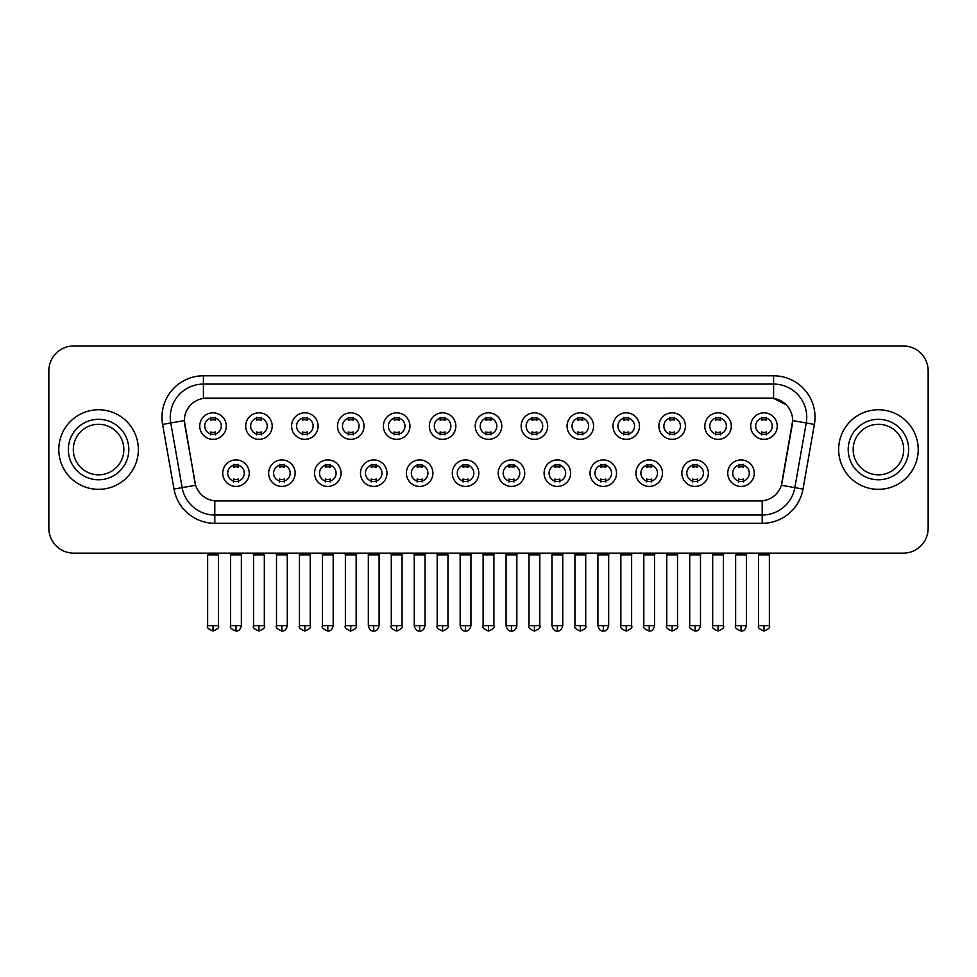 <?xml version="1.0" encoding="UTF-8"?>
<svg xmlns="http://www.w3.org/2000/svg" width="977" height="977" viewBox="0 0 977 977"><rect width="100%" height="100%" fill="white"/><g stroke="black" fill="none" stroke-linecap="round" stroke-linejoin="round"><path stroke-width="1.47" d="M295.152 473.173A13.263 13.263 0 0 1 281.889 486.424A13.263 13.263 0 0 1 268.638 473.173A13.263 13.263 0 0 1 281.889 459.911A13.263 13.263 0 0 1 295.152 473.173M273.609 473.173A8.292 8.292 0 0 0 281.889 481.453A8.292 8.292 0 0 0 290.181 473.173A8.292 8.292 0 0 0 281.889 464.881A8.292 8.292 0 0 0 273.609 473.173M341.071 473.173A13.263 13.263 0 0 1 327.808 486.424A13.263 13.263 0 0 1 314.545 473.173A13.263 13.263 0 0 1 327.808 459.911A13.263 13.263 0 0 1 341.071 473.173M319.516 473.173A8.292 8.292 0 0 0 327.808 481.453A8.292 8.292 0 0 0 336.088 473.173A8.292 8.292 0 0 0 327.808 464.881A8.292 8.292 0 0 0 319.516 473.173M386.977 473.173A13.263 13.263 0 0 1 373.715 486.424A13.263 13.263 0 0 1 360.464 473.173A13.263 13.263 0 0 1 373.715 459.911A13.263 13.263 0 0 1 386.977 473.173M365.435 473.173A8.292 8.292 0 0 0 373.715 481.453A8.292 8.292 0 0 0 382.007 473.173A8.292 8.292 0 0 0 373.715 464.881A8.292 8.292 0 0 0 365.435 473.173M432.896 473.173A13.263 13.263 0 0 1 419.634 486.424A13.263 13.263 0 0 1 406.371 473.173A13.263 13.263 0 0 1 419.634 459.911A13.263 13.263 0 0 1 432.896 473.173M411.341 473.173A8.292 8.292 0 0 0 419.634 481.453A8.292 8.292 0 0 0 427.914 473.173A8.292 8.292 0 0 0 419.634 464.881A8.292 8.292 0 0 0 411.341 473.173M478.803 473.173A13.263 13.263 0 0 1 465.54 486.424A13.263 13.263 0 0 1 452.278 473.173A13.263 13.263 0 0 1 465.54 459.911A13.263 13.263 0 0 1 478.803 473.173M457.26 473.173A8.292 8.292 0 0 0 465.54 481.453A8.292 8.292 0 0 0 473.833 473.173A8.292 8.292 0 0 0 465.54 464.881A8.292 8.292 0 0 0 457.26 473.173M524.722 473.173A13.263 13.263 0 0 1 511.459 486.424A13.263 13.263 0 0 1 498.197 473.173A13.263 13.263 0 0 1 511.459 459.911A13.263 13.263 0 0 1 524.722 473.173M503.167 473.173A8.292 8.292 0 0 0 511.459 481.453A8.292 8.292 0 0 0 519.74 473.173A8.292 8.292 0 0 0 511.459 464.881A8.292 8.292 0 0 0 503.167 473.173M570.629 473.173A13.263 13.263 0 0 1 557.366 486.424A13.263 13.263 0 0 1 544.104 473.173A13.263 13.263 0 0 1 557.366 459.911A13.263 13.263 0 0 1 570.629 473.173M549.086 473.173A8.292 8.292 0 0 0 557.366 481.453A8.292 8.292 0 0 0 565.659 473.173A8.292 8.292 0 0 0 557.366 464.881A8.292 8.292 0 0 0 549.086 473.173M616.536 473.173A13.263 13.263 0 0 1 603.285 486.424A13.263 13.263 0 0 1 590.023 473.173A13.263 13.263 0 0 1 603.285 459.911A13.263 13.263 0 0 1 616.536 473.173M594.993 473.173A8.292 8.292 0 0 0 603.285 481.453A8.292 8.292 0 0 0 611.565 473.173A8.292 8.292 0 0 0 603.285 464.881A8.292 8.292 0 0 0 594.993 473.173M662.455 473.173A13.263 13.263 0 0 1 649.192 486.424A13.263 13.263 0 0 1 635.929 473.173A13.263 13.263 0 0 1 649.192 459.911A13.263 13.263 0 0 1 662.455 473.173M640.912 473.173A8.292 8.292 0 0 0 649.192 481.453A8.292 8.292 0 0 0 657.484 473.173A8.292 8.292 0 0 0 649.192 464.881A8.292 8.292 0 0 0 640.912 473.173M708.362 473.173A13.263 13.263 0 0 1 695.111 486.424A13.263 13.263 0 0 1 681.848 473.173A13.263 13.263 0 0 1 695.111 459.911A13.263 13.263 0 0 1 708.362 473.173M686.819 473.173A8.292 8.292 0 0 0 695.111 481.453A8.292 8.292 0 0 0 703.391 473.173A8.292 8.292 0 0 0 695.111 464.881A8.292 8.292 0 0 0 686.819 473.173M754.281 473.173A13.263 13.263 0 0 1 741.018 486.424A13.263 13.263 0 0 1 727.755 473.173A13.263 13.263 0 0 1 741.018 459.911A13.263 13.263 0 0 1 754.281 473.173M732.726 473.173A8.292 8.292 0 0 0 741.018 481.453A8.292 8.292 0 0 0 749.31 473.173A8.292 8.292 0 0 0 741.018 464.881A8.292 8.292 0 0 0 732.726 473.173M249.245 473.173A13.263 13.263 0 0 1 235.982 486.424A13.263 13.263 0 0 1 222.719 473.173A13.263 13.263 0 0 1 235.982 459.911A13.263 13.263 0 0 1 249.245 473.173M227.69 473.173A8.292 8.292 0 0 0 235.982 481.453A8.292 8.292 0 0 0 244.274 473.173A8.292 8.292 0 0 0 235.982 464.881A8.292 8.292 0 0 0 227.69 473.173M272.192 426.094A13.263 13.263 0 0 1 258.942 439.357A13.263 13.263 0 0 1 245.679 426.094A13.263 13.263 0 0 1 258.942 412.831A13.263 13.263 0 0 1 272.192 426.094M250.649 426.094A8.292 8.292 0 0 0 258.942 434.386A8.292 8.292 0 0 0 267.222 426.094A8.292 8.292 0 0 0 258.942 417.802A8.292 8.292 0 0 0 250.649 426.094M318.111 426.094A13.263 13.263 0 0 1 304.848 439.357A13.263 13.263 0 0 1 291.586 426.094A13.263 13.263 0 0 1 304.848 412.831A13.263 13.263 0 0 1 318.111 426.094M296.568 426.094A8.292 8.292 0 0 0 304.848 434.386A8.292 8.292 0 0 0 313.141 426.094A8.292 8.292 0 0 0 304.848 417.802A8.292 8.292 0 0 0 296.568 426.094M364.018 426.094A13.263 13.263 0 0 1 350.767 439.357A13.263 13.263 0 0 1 337.505 426.094A13.263 13.263 0 0 1 350.767 412.831A13.263 13.263 0 0 1 364.018 426.094M342.475 426.094A8.292 8.292 0 0 0 350.767 434.386A8.292 8.292 0 0 0 359.047 426.094A8.292 8.292 0 0 0 350.767 417.802A8.292 8.292 0 0 0 342.475 426.094M409.937 426.094A13.263 13.263 0 0 1 396.674 439.357A13.263 13.263 0 0 1 383.411 426.094A13.263 13.263 0 0 1 396.674 412.831A13.263 13.263 0 0 1 409.937 426.094M388.382 426.094A8.292 8.292 0 0 0 396.674 434.386A8.292 8.292 0 0 0 404.966 426.094A8.292 8.292 0 0 0 396.674 417.802A8.292 8.292 0 0 0 388.382 426.094M455.844 426.094A13.263 13.263 0 0 1 442.593 439.357A13.263 13.263 0 0 1 429.33 426.094A13.263 13.263 0 0 1 442.593 412.831A13.263 13.263 0 0 1 455.844 426.094M434.301 426.094A8.292 8.292 0 0 0 442.593 434.386A8.292 8.292 0 0 0 450.873 426.094A8.292 8.292 0 0 0 442.593 417.802A8.292 8.292 0 0 0 434.301 426.094M501.763 426.094A13.263 13.263 0 0 1 488.5 439.357A13.263 13.263 0 0 1 475.237 426.094A13.263 13.263 0 0 1 488.5 412.831A13.263 13.263 0 0 1 501.763 426.094M480.208 426.094A8.292 8.292 0 0 0 488.5 434.386A8.292 8.292 0 0 0 496.792 426.094A8.292 8.292 0 0 0 488.5 417.802A8.292 8.292 0 0 0 480.208 426.094M547.67 426.094A13.263 13.263 0 0 1 534.407 439.357A13.263 13.263 0 0 1 521.156 426.094A13.263 13.263 0 0 1 534.407 412.831A13.263 13.263 0 0 1 547.67 426.094M526.127 426.094A8.292 8.292 0 0 0 534.407 434.386A8.292 8.292 0 0 0 542.699 426.094A8.292 8.292 0 0 0 534.407 417.802A8.292 8.292 0 0 0 526.127 426.094M593.589 426.094A13.263 13.263 0 0 1 580.326 439.357A13.263 13.263 0 0 1 567.063 426.094A13.263 13.263 0 0 1 580.326 412.831A13.263 13.263 0 0 1 593.589 426.094M572.034 426.094A8.292 8.292 0 0 0 580.326 434.386A8.292 8.292 0 0 0 588.618 426.094A8.292 8.292 0 0 0 580.326 417.802A8.292 8.292 0 0 0 572.034 426.094M639.495 426.094A13.263 13.263 0 0 1 626.233 439.357A13.263 13.263 0 0 1 612.982 426.094A13.263 13.263 0 0 1 626.233 412.831A13.263 13.263 0 0 1 639.495 426.094M617.952 426.094A8.292 8.292 0 0 0 626.233 434.386A8.292 8.292 0 0 0 634.525 426.094A8.292 8.292 0 0 0 626.233 417.802A8.292 8.292 0 0 0 617.952 426.094M685.414 426.094A13.263 13.263 0 0 1 672.152 439.357A13.263 13.263 0 0 1 658.889 426.094A13.263 13.263 0 0 1 672.152 412.831A13.263 13.263 0 0 1 685.414 426.094M663.859 426.094A8.292 8.292 0 0 0 672.152 434.386A8.292 8.292 0 0 0 680.432 426.094A8.292 8.292 0 0 0 672.152 417.802A8.292 8.292 0 0 0 663.859 426.094M731.321 426.094A13.263 13.263 0 0 1 718.058 439.357A13.263 13.263 0 0 1 704.808 426.094A13.263 13.263 0 0 1 718.058 412.831A13.263 13.263 0 0 1 731.321 426.094M709.778 426.094A8.292 8.292 0 0 0 718.058 434.386A8.292 8.292 0 0 0 726.351 426.094A8.292 8.292 0 0 0 718.058 417.802A8.292 8.292 0 0 0 709.778 426.094M777.24 426.094A13.263 13.263 0 0 1 763.977 439.357A13.263 13.263 0 0 1 750.715 426.094A13.263 13.263 0 0 1 763.977 412.831A13.263 13.263 0 0 1 777.24 426.094M755.685 426.094A8.292 8.292 0 0 0 763.977 434.386A8.292 8.292 0 0 0 772.257 426.094A8.292 8.292 0 0 0 763.977 417.802A8.292 8.292 0 0 0 755.685 426.094M226.285 426.094A13.263 13.263 0 0 1 213.023 439.357A13.263 13.263 0 0 1 199.76 426.094A13.263 13.263 0 0 1 213.023 412.831A13.263 13.263 0 0 1 226.285 426.094M204.743 426.094A8.292 8.292 0 0 0 213.023 434.386A8.292 8.292 0 0 0 221.315 426.094A8.292 8.292 0 0 0 213.023 417.802A8.292 8.292 0 0 0 204.743 426.094M174.004 489.062L162.609 424.421A41.437 41.437 0 0 1 203.411 375.791L773.589 375.791A41.437 41.437 0 0 1 814.391 424.421L802.996 489.062A41.437 41.437 0 0 1 762.194 523.306L214.806 523.306A41.437 41.437 0 0 1 174.004 489.062L195.608 485.251L184.69 424.433A22.373 22.373 0 0 1 206.721 398.164L770.279 398.164A22.373 22.373 0 0 1 792.31 424.433L782.076 482.443A22.373 22.373 0 0 1 760.045 500.932L216.955 500.932A22.373 22.373 0 0 1 194.924 482.443L184.348 420.586L170.767 422.98A33.145 33.145 0 0 1 203.411 384.083L773.589 384.083A33.145 33.145 0 0 1 806.233 422.98L794.838 487.621A33.145 33.145 0 0 1 762.194 515.026L214.806 515.026A33.145 33.145 0 0 1 182.162 487.621L170.767 422.98A33.145 33.145 0 0 1 170.267 417.228M58.791 449.554A39.776 39.776 0 0 0 98.579 489.33A39.776 39.776 0 0 0 138.355 449.554A39.776 39.776 0 0 0 98.579 409.766A39.776 39.776 0 0 0 58.791 449.554A39.776 39.776 0 0 0 98.579 489.33A39.776 39.776 0 0 0 138.355 449.554A39.776 39.776 0 0 0 98.579 409.766A39.776 39.776 0 0 0 58.791 449.554M838.645 449.554A39.776 39.776 0 0 0 878.421 489.33A39.776 39.776 0 0 0 918.209 449.554A39.776 39.776 0 0 0 878.421 409.766A39.776 39.776 0 0 0 838.645 449.554A39.776 39.776 0 0 0 878.421 489.33A39.776 39.776 0 0 0 918.209 449.554A39.776 39.776 0 0 0 878.421 409.766A39.776 39.776 0 0 0 838.645 449.554M203.411 375.791L203.411 398.408L770.279 398.164L773.589 398.408L786.094 404.722M184.348 420.537L184.592 417.228M760.045 500.932L216.955 500.932M814.391 424.421L792.652 420.586L781.392 485.251L802.996 489.062M782.076 482.443L781.942 483.151M195.058 483.151L194.924 482.443M928.15 370.82A24.865 24.865 0 0 0 903.285 345.956L73.715 345.956A24.865 24.865 0 0 0 48.85 370.82L48.85 528.276A24.865 24.865 0 0 0 73.715 553.141L903.285 553.141A24.865 24.865 0 0 0 928.15 528.276L928.15 370.82L928.15 528.276M48.85 370.82L48.85 528.276M903.285 345.956L73.715 345.956M73.715 553.141L903.285 553.141M210.543 434.863L210.543 431.944A6.363 6.363 0 0 0 215.514 431.944L215.514 434.863M213.023 625.659L207.637 625.659C206.55 627.381 208.345 629.176 213.023 631.044L213.023 625.659L218.408 625.659L218.408 554.887L207.637 554.887L207.197 553.141M218.408 554.887L218.848 553.141M215.514 417.326L215.514 420.244A6.363 6.363 0 0 0 210.543 420.244L210.543 417.326M233.491 481.942L233.491 479.023A6.363 6.363 0 0 0 238.461 479.023L238.461 481.942M235.982 625.659L230.596 625.659C229.497 627.381 231.293 629.176 235.982 631.044L235.982 625.659L241.368 625.659L241.368 554.887L230.596 554.887L230.157 553.141M241.368 554.887L241.807 553.141M238.461 464.393L238.461 467.311A6.363 6.363 0 0 0 233.491 467.311L233.491 464.393M256.45 434.863L256.45 431.944A6.363 6.363 0 0 0 261.421 431.944L261.421 434.863M258.942 625.659L253.556 625.659C252.457 627.381 254.252 629.176 258.942 631.044L258.942 625.659L264.327 625.659L264.327 554.887L253.556 554.887L253.116 553.141M264.327 554.887L264.755 553.141M261.421 417.326L261.421 420.244A6.363 6.363 0 0 0 256.45 420.244L256.45 417.326M302.369 434.863L302.369 431.944A6.363 6.363 0 0 0 307.34 431.944L307.34 434.863M304.848 625.659L299.463 625.659C298.376 627.381 300.171 629.176 304.848 631.044L304.848 625.659L310.234 625.659L310.234 554.887L299.463 554.887L299.023 553.141M310.234 554.887L310.674 553.141M307.34 417.326L307.34 420.244A6.363 6.363 0 0 0 302.369 420.244L302.369 417.326M348.276 434.863L348.276 431.944A6.363 6.363 0 0 0 353.247 431.944L353.247 434.863M350.767 625.659L345.37 625.659C344.283 627.381 346.078 629.176 350.767 631.044L350.767 625.659L356.153 625.659L356.153 554.887L345.37 554.887L344.942 553.141M356.153 554.887L356.581 553.141M353.247 417.326L353.247 420.244A6.363 6.363 0 0 0 348.276 420.244L348.276 417.326M394.183 434.863L394.183 431.944A6.363 6.363 0 0 0 399.166 431.944L399.166 434.863M396.674 625.659L391.288 625.659C390.189 627.381 391.985 629.176 396.674 631.044L396.674 625.659L402.06 625.659L402.06 554.887L391.288 554.887L390.849 553.141M402.06 554.887L402.5 553.141M399.166 417.326L399.166 420.244A6.363 6.363 0 0 0 394.183 420.244L394.183 417.326M279.41 481.942L279.41 479.023A6.363 6.363 0 0 0 284.38 479.023L284.38 481.942M281.889 625.659L276.503 625.659C275.416 627.381 277.212 629.176 281.889 631.044L281.889 625.659L287.275 625.659L287.275 554.887L276.503 554.887L276.076 553.141M287.275 554.887L287.714 553.141M284.38 464.393L284.38 467.311A6.363 6.363 0 0 0 279.41 467.311L279.41 464.393M325.317 481.942L325.317 479.023A6.363 6.363 0 0 0 330.287 479.023L330.287 481.942M327.808 625.659L322.422 625.659C321.323 627.381 323.118 629.176 327.808 631.044L327.808 625.659L333.194 625.659L333.194 554.887L322.422 554.887L321.983 553.141M333.194 554.887L333.633 553.141M330.287 464.393L330.287 467.311A6.363 6.363 0 0 0 325.317 467.311L325.317 464.393M371.236 481.942L371.236 479.023A6.363 6.363 0 0 0 376.206 479.023L376.206 481.942M373.715 625.659L368.329 625.659C369.269 629.493 371.065 631.289 373.715 631.044L373.715 625.659L379.1 625.659L379.1 554.887L368.329 554.887L367.902 553.141M379.1 554.887L379.54 553.141M376.206 464.393L376.206 467.311A6.363 6.363 0 0 0 371.236 467.311L371.236 464.393M123.835 449.554A25.255 25.255 0 0 0 98.579 424.287A25.255 25.255 0 0 0 73.312 449.554A25.255 25.255 0 0 0 98.579 474.81A25.255 25.255 0 0 0 123.835 449.554A25.255 25.255 0 0 1 98.579 474.81A25.255 25.255 0 0 1 73.312 449.554M903.688 449.554A25.255 25.255 0 0 0 878.421 424.287A25.255 25.255 0 0 0 853.165 449.554A25.255 25.255 0 0 0 878.421 474.81A25.255 25.255 0 0 0 903.688 449.554A25.255 25.255 0 0 1 878.421 474.81A25.255 25.255 0 0 1 853.165 449.554M440.102 434.863L440.102 431.944A6.363 6.363 0 0 0 445.072 431.944L445.072 434.863M442.593 625.659L437.195 625.659C436.108 627.381 437.904 629.176 442.593 631.044L442.593 625.659L447.979 625.659L447.979 554.887L437.195 554.887L436.768 553.141M447.979 554.887L448.406 553.141M445.072 417.326L445.072 420.244A6.363 6.363 0 0 0 440.102 420.244L440.102 417.326M486.009 434.863L486.009 431.944A6.363 6.363 0 0 0 490.991 431.944L490.991 434.863M488.5 625.659L483.114 625.659C482.015 627.381 483.81 629.176 488.5 631.044L488.5 625.659L493.886 625.659L493.886 554.887L483.114 554.887L482.675 553.141M493.886 554.887L494.325 553.141M490.991 417.326L490.991 420.244A6.363 6.363 0 0 0 486.009 420.244L486.009 417.326M531.928 434.863L531.928 431.944A6.363 6.363 0 0 0 536.898 431.944L536.898 434.863M534.407 625.659L529.021 625.659C527.934 627.381 529.729 629.176 534.407 631.044L534.407 625.659L539.805 625.659L539.805 554.887L529.021 554.887L528.594 553.141M539.805 554.887L540.232 553.141M536.898 417.326L536.898 420.244A6.363 6.363 0 0 0 531.928 420.244L531.928 417.326M417.142 481.942L417.142 479.023A6.363 6.363 0 0 0 422.113 479.023L422.113 481.942M419.634 625.659L414.248 625.659C415.188 629.493 416.984 631.289 419.634 631.044L419.634 625.659L425.019 625.659L425.019 554.887L414.248 554.887L413.808 553.141M425.019 554.887L425.459 553.141M422.113 464.393L422.113 467.311A6.363 6.363 0 0 0 417.142 467.311L417.142 464.393M463.061 481.942L463.061 479.023A6.363 6.363 0 0 0 468.032 479.023L468.032 481.942M465.54 625.659L460.155 625.659C461.095 629.493 462.89 631.289 465.54 631.044L465.54 625.659L470.926 625.659L470.926 554.887L460.155 554.887L459.727 553.141M470.926 554.887L471.366 553.141M468.032 464.393L468.032 467.311A6.363 6.363 0 0 0 463.061 467.311L463.061 464.393M508.968 481.942L508.968 479.023A6.363 6.363 0 0 0 513.939 479.023L513.939 481.942M511.459 625.659L506.074 625.659C507.014 629.493 508.809 631.289 511.459 631.044L511.459 625.659L516.845 625.659L516.845 554.887L506.074 554.887L505.634 553.141M516.845 554.887L517.273 553.141M513.939 464.393L513.939 467.311A6.363 6.363 0 0 0 508.968 467.311L508.968 464.393M577.834 434.863L577.834 431.944A6.363 6.363 0 0 0 582.817 431.944L582.817 434.863M580.326 625.659L574.94 625.659C573.841 627.381 575.636 629.176 580.326 631.044L580.326 625.659L585.712 625.659L585.712 554.887L574.94 554.887L574.5 553.141M585.712 554.887L586.151 553.141M582.817 417.326L582.817 420.244A6.363 6.363 0 0 0 577.834 420.244L577.834 417.326M623.753 434.863L623.753 431.944A6.363 6.363 0 0 0 628.724 431.944L628.724 434.863M626.233 625.659L620.847 625.659C619.76 627.381 621.555 629.176 626.233 631.044L626.233 625.659L631.63 625.659L631.63 554.887L620.847 554.887L620.419 553.141M631.63 554.887L632.058 553.141M628.724 417.326L628.724 420.244A6.363 6.363 0 0 0 623.753 420.244L623.753 417.326M669.66 434.863L669.66 431.944A6.363 6.363 0 0 0 674.631 431.944L674.631 434.863M672.152 625.659L666.766 625.659C665.667 627.381 667.462 629.176 672.152 631.044L672.152 625.659L677.537 625.659L677.537 554.887L666.766 554.887L666.326 553.141M677.537 554.887L677.977 553.141M674.631 417.326L674.631 420.244A6.363 6.363 0 0 0 669.66 420.244L669.66 417.326M715.579 434.863L715.579 431.944A6.363 6.363 0 0 0 720.55 431.944L720.55 434.863M718.058 625.659L712.673 625.659C711.586 627.381 713.381 629.176 718.058 631.044L718.058 625.659L723.444 625.659L723.444 554.887L712.673 554.887L712.245 553.141M723.444 554.887L723.884 553.141M720.55 417.326L720.55 420.244A6.363 6.363 0 0 0 715.579 420.244L715.579 417.326M761.486 434.863L761.486 431.944A6.363 6.363 0 0 0 766.457 431.944L766.457 434.863M763.977 625.659L758.592 625.659C757.493 627.381 759.288 629.176 763.977 631.044L763.977 625.659L769.363 625.659L769.363 554.887L758.592 554.887L758.152 553.141M769.363 554.887L769.803 553.141M766.457 417.326L766.457 420.244A6.363 6.363 0 0 0 761.486 420.244L761.486 417.326M554.887 481.942L554.887 479.023A6.363 6.363 0 0 0 559.858 479.023L559.858 481.942M557.366 625.659L551.981 625.659C552.921 629.493 554.716 631.289 557.366 631.044L557.366 625.659L562.752 625.659L562.752 554.887L551.981 554.887L551.541 553.141M562.752 554.887L563.192 553.141M559.858 464.393L559.858 467.311A6.363 6.363 0 0 0 554.887 467.311L554.887 464.393M600.794 481.942L600.794 479.023A6.363 6.363 0 0 0 605.764 479.023L605.764 481.942M603.285 625.659L597.9 625.659C598.84 629.493 600.635 631.289 603.285 631.044L603.285 625.659L608.671 625.659L608.671 554.887L597.9 554.887L597.46 553.141M608.671 554.887L609.098 553.141M605.764 464.393L605.764 467.311A6.363 6.363 0 0 0 600.794 467.311L600.794 464.393M646.713 481.942L646.713 479.023A6.363 6.363 0 0 0 651.683 479.023L651.683 481.942M649.192 625.659L643.806 625.659C642.719 627.381 644.515 629.176 649.192 631.044L649.192 625.659L654.578 625.659L654.578 554.887L643.806 554.887L643.367 553.141M654.578 554.887L655.017 553.141M651.683 464.393L651.683 467.311A6.363 6.363 0 0 0 646.713 467.311L646.713 464.393M692.62 481.942L692.62 479.023A6.363 6.363 0 0 0 697.59 479.023L697.59 481.942M695.111 625.659L689.725 625.659C688.626 627.381 690.421 629.176 695.111 631.044L695.111 625.659L700.497 625.659L700.497 554.887L689.725 554.887L689.286 553.141M700.497 554.887L700.924 553.141M697.59 464.393L697.59 467.311A6.363 6.363 0 0 0 692.62 467.311L692.62 464.393M738.539 481.942L738.539 479.023A6.363 6.363 0 0 0 743.509 479.023L743.509 481.942M741.018 625.659L735.632 625.659C734.545 627.381 736.34 629.176 741.018 631.044L741.018 625.659L746.404 625.659L746.404 554.887L735.632 554.887L735.192 553.141M746.404 554.887L746.843 553.141M743.509 464.393L743.509 467.311A6.363 6.363 0 0 0 738.539 467.311L738.539 464.393M773.589 375.791L773.589 398.408M762.194 500.822L762.194 523.306M214.806 523.306L214.806 500.822M162.609 424.421L170.767 422.98M128.805 449.554A30.238 30.238 0 0 0 98.579 419.316A30.238 30.238 0 0 0 68.341 449.554A30.238 30.238 0 0 0 98.579 479.78A30.238 30.238 0 0 0 128.805 449.554M908.659 449.554A30.238 30.238 0 0 0 878.421 419.316A30.238 30.238 0 0 0 848.195 449.554A30.238 30.238 0 0 0 878.421 479.78A30.238 30.238 0 0 0 908.659 449.554M207.637 625.659L207.637 554.887M218.408 625.659C219.507 627.381 217.712 629.176 213.023 631.044M230.596 625.659L230.596 554.887M241.368 625.659C240.427 629.493 238.632 631.289 235.982 631.044M253.556 625.659L253.556 554.887M264.327 625.659C265.414 627.381 263.619 629.176 258.942 631.044M299.463 625.659L299.463 554.887M310.234 625.659C311.333 627.381 309.538 629.176 304.848 631.044M345.37 625.659L345.37 554.887M356.153 625.659C357.24 627.381 355.445 629.176 350.767 631.044M391.288 625.659L391.288 554.887M402.06 625.659C403.159 627.381 401.364 629.176 396.674 631.044M276.503 625.659L276.503 554.887M287.275 625.659C286.334 629.493 284.539 631.289 281.889 631.044M322.422 625.659L322.422 554.887M333.194 625.659C332.253 629.493 330.458 631.289 327.808 631.044M368.329 625.659L368.329 554.887M379.1 625.659C378.16 629.493 376.365 631.289 373.715 631.044M437.195 625.659L437.195 554.887M447.979 625.659C449.066 627.381 447.271 629.176 442.593 631.044M483.114 625.659L483.114 554.887M493.886 625.659C494.985 627.381 493.19 629.176 488.5 631.044M529.021 625.659L529.021 554.887M539.805 625.659C540.892 627.381 539.096 629.176 534.407 631.044M414.248 625.659L414.248 554.887M425.019 625.659C424.079 629.493 422.284 631.289 419.634 631.044M460.155 625.659L460.155 554.887M470.926 625.659C469.986 629.493 468.191 631.289 465.54 631.044M506.074 625.659L506.074 554.887M516.845 625.659C515.905 629.493 514.11 631.289 511.459 631.044M574.94 625.659L574.94 554.887M585.712 625.659C586.811 627.381 585.015 629.176 580.326 631.044M620.847 625.659L620.847 554.887M631.63 625.659C632.717 627.381 630.922 629.176 626.233 631.044M666.766 625.659L666.766 554.887M677.537 625.659C678.624 627.381 676.829 629.176 672.152 631.044M712.673 625.659L712.673 554.887M723.444 625.659C724.543 627.381 722.748 629.176 718.058 631.044M758.592 625.659L758.592 554.887M769.363 625.659C770.45 627.381 768.655 629.176 763.977 631.044M551.981 625.659L551.981 554.887M562.752 625.659C561.812 629.493 560.016 631.289 557.366 631.044M597.9 625.659L597.9 554.887M608.671 625.659C607.731 629.493 605.935 631.289 603.285 631.044M643.806 625.659L643.806 554.887M654.578 625.659C653.637 629.493 651.842 631.289 649.192 631.044M689.725 625.659L689.725 554.887M700.497 625.659C699.556 629.493 697.761 631.289 695.111 631.044M735.632 625.659L735.632 554.887M746.404 625.659C745.463 629.493 743.668 631.289 741.018 631.044"/></g></svg>
